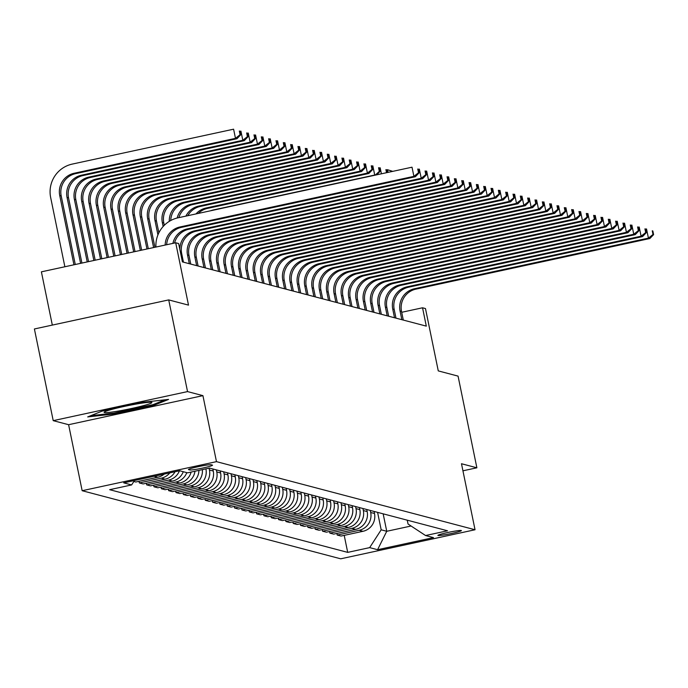 <?xml version="1.0" encoding="UTF-8"?>
<svg xmlns="http://www.w3.org/2000/svg" width="688" height="688" viewBox="0 0 688 688"><rect width="100%" height="100%" fill="white"/><g stroke="black" fill="none" stroke-linecap="round" stroke-linejoin="round"><path stroke-width="1.03" d="M461.27 530.482A12.014 0.869 168.4 0 0 448.628 532.314A12.014 0.869 168.4 0 0 437.886 535.41A12.014 0.869 168.4 0 0 438.041 535.505A12.014 0.869 168.4 0 0 450.683 533.664A12.014 0.869 168.4 0 0 461.416 530.577A12.014 0.869 168.4 0 0 461.27 530.482M82.156 490.707L340.715 558.811L475.038 529.751L216.479 461.648L82.156 490.707L68.611 424.702L202.926 395.643L187.54 391.592L53.217 420.652L68.611 424.702M53.217 420.652L34.4 328.967L168.715 299.908L188.503 305.119L175.707 242.778L41.392 271.837L52.322 325.089M462.938 470.807L476.879 467.797L458.062 376.112L438.273 370.901L425.476 308.559L422.544 307.785L401.715 312.292M187.54 391.592L168.715 299.908M175.707 242.778L178.639 243.552L182.406 261.887L426.302 326.129L422.544 307.785M188.581 469.629L189.871 469.973A11.636 0.843 168.4 0 0 202.117 468.184A11.636 0.843 168.4 0 0 212.523 465.191A11.636 0.843 168.4 0 0 212.377 465.097L211.087 464.761A11.636 0.843 168.4 0 0 198.832 466.541A11.636 0.843 168.4 0 0 188.435 469.534A11.636 0.843 168.4 0 0 188.581 469.629L188.529 469.388M134.478 480.516L131.623 484.928L109.667 489.684L347.698 552.378L344.206 535.359M131.623 484.928L123.711 482.847L179.62 470.755L187.532 472.837L209.496 468.089L447.535 530.783L425.571 535.531L433.483 537.612L377.583 549.712L369.662 547.622L347.698 552.378M202.926 395.643L216.479 461.648M476.879 467.797L461.485 463.738L475.038 529.751M425.571 535.531L408.036 524.007L407.253 520.171M383.164 513.824L386.742 531.282L411.097 526.01M205.884 468.863L205.936 469.087A15.016 14.818 104.8 0 1 194.42 486.898L172.464 491.653L168.646 490.647L168.319 489.03M209.075 468.175L209.453 470.016A15.016 14.818 104.8 0 1 197.938 487.826L175.982 492.582L175.646 490.965M212.841 468.967L213.263 471.022A15.016 14.818 104.8 0 1 201.756 488.833L179.792 493.58L175.982 492.582M216.359 469.895L216.78 471.951A15.016 14.818 104.8 0 1 205.273 489.761L183.309 494.509L182.974 492.892M220.169 470.893L220.59 472.948A15.016 14.818 104.8 0 1 209.083 490.759L187.119 495.515L183.309 494.509M223.686 471.822L224.107 473.877A15.016 14.818 104.8 0 1 212.601 491.688L190.636 496.444L190.301 494.827M227.496 472.828L227.917 474.883A15.016 14.818 104.8 0 1 216.41 492.694L194.446 497.441L190.636 496.444M231.013 473.757L231.435 475.812A15.016 14.818 104.8 0 1 219.928 493.623L197.963 498.37L197.637 496.753M234.823 474.754L235.244 476.81A15.016 14.818 104.8 0 1 223.738 494.62L201.773 499.376L197.963 498.37M238.34 475.683L238.77 477.739A15.016 14.818 104.8 0 1 227.255 495.549L205.291 500.296L204.964 498.688M242.159 476.689L242.58 478.745A15.016 14.818 104.8 0 1 231.065 496.555L209.1 501.303L205.291 500.296M245.676 477.61L246.098 479.665A15.016 14.818 104.8 0 1 234.582 497.476L212.618 502.231L212.291 500.615M249.486 478.616L249.907 480.671A15.016 14.818 104.8 0 1 238.392 498.482L216.436 503.238L212.618 502.231M253.003 479.545L253.425 481.6A15.016 14.818 104.8 0 1 241.918 499.411L219.954 504.158L219.618 502.541M256.813 480.551L257.235 482.606A15.016 14.818 104.8 0 1 245.728 500.417L223.763 505.164L219.954 504.158M260.331 481.471L260.752 483.526A15.016 14.818 104.8 0 1 249.245 501.337L227.281 506.093L226.945 504.476M264.14 482.477L264.562 484.533A15.016 14.818 104.8 0 1 253.055 502.343L231.091 507.099L227.281 506.093M267.658 483.406L268.079 485.461A15.016 14.818 104.8 0 1 256.572 503.272L234.608 508.019L234.273 506.402M271.468 484.412L271.889 486.468A15.016 14.818 104.8 0 1 260.382 504.27L238.418 509.025L234.608 508.019M274.985 485.332L275.406 487.388A15.016 14.818 104.8 0 1 263.9 505.198L241.935 509.954L241.608 508.337M278.795 486.339L279.225 488.394A15.016 14.818 104.8 0 1 267.709 506.205L245.745 510.952L241.935 509.954M282.321 487.267L282.742 489.323A15.016 14.818 104.8 0 1 271.227 507.133L249.262 511.881L248.936 510.264M286.131 488.265L286.552 490.32A15.016 14.818 104.8 0 1 275.037 508.131L253.081 512.887L249.262 511.881M289.648 489.194L290.069 491.249A15.016 14.818 104.8 0 1 278.554 509.06L256.598 513.816L256.263 512.199M293.458 490.2L293.879 492.255A15.016 14.818 104.8 0 1 282.372 510.066L260.408 514.813L256.598 513.816M296.975 491.129L297.397 493.184A15.016 14.818 104.8 0 1 285.89 510.995L263.925 515.742L263.59 514.125M300.785 492.126L301.206 494.182A15.016 14.818 104.8 0 1 289.7 511.992L267.735 516.748L263.925 515.742M304.302 493.055L304.724 495.111A15.016 14.818 104.8 0 1 293.217 512.921L271.253 517.677L270.917 516.06M308.112 494.061L308.534 496.117A15.016 14.818 104.8 0 1 297.027 513.927L275.062 518.675L271.253 517.677M311.63 494.99L312.051 497.037A15.016 14.818 104.8 0 1 300.544 514.848L278.58 519.603L278.253 517.987M315.439 495.988L315.861 498.043A15.016 14.818 104.8 0 1 304.354 515.854L282.39 520.61L278.58 519.603M318.957 496.917L319.378 498.972A15.016 14.818 104.8 0 1 307.871 516.783L285.907 521.53L285.58 519.922M322.775 497.923L323.197 499.978A15.016 14.818 104.8 0 1 311.681 517.789L289.717 522.536L285.907 521.53M326.293 498.843L326.714 500.898A15.016 14.818 104.8 0 1 315.199 518.709L293.234 523.465L292.907 521.848M330.102 499.849L330.524 501.905A15.016 14.818 104.8 0 1 319.008 519.715L297.053 524.471L293.234 523.465M333.62 500.778L334.041 502.833A15.016 14.818 104.8 0 1 322.526 520.644L300.57 525.391L300.235 523.774M337.43 501.784L337.851 503.84A15.016 14.818 104.8 0 1 326.344 521.65L304.38 526.397L300.57 525.391M340.947 502.704L341.368 504.76A15.016 14.818 104.8 0 1 329.862 522.57L307.897 527.326L307.562 525.709M344.757 503.711L345.178 505.766A15.016 14.818 104.8 0 1 333.671 523.577L311.707 528.324L307.897 527.326M348.274 504.639L348.696 506.695A15.016 14.818 104.8 0 1 337.189 524.505L315.224 529.253L314.889 527.636M352.084 505.637L352.505 507.692A15.016 14.818 104.8 0 1 340.999 525.503L319.034 530.259L315.224 529.253M355.601 506.566L356.023 508.621A15.016 14.818 104.8 0 1 344.516 526.432L322.552 531.188L322.225 529.571M359.411 507.572L359.841 509.627A15.016 14.818 104.8 0 1 348.326 527.438L326.361 532.185L322.552 531.188M362.937 508.501L363.359 510.556A15.016 14.818 104.8 0 1 351.843 528.367L329.879 533.114L329.552 531.497M366.747 509.498L367.168 511.554A15.016 14.818 104.8 0 1 355.653 529.364L333.697 534.12L329.879 533.114M370.264 510.427L370.686 512.483A15.016 14.818 104.8 0 1 359.17 530.293L337.215 535.049L336.879 533.432M374.074 511.433L374.496 513.489A15.016 14.818 104.8 0 1 362.989 531.299L341.024 536.047L337.215 535.049M377.592 512.362L381.178 529.812L386.742 531.282L377.583 549.712M198.909 470.377A15.016 14.818 104.8 0 1 187.093 484.971L165.129 489.718L161.319 488.721L160.992 487.104M191.101 472.063A15.016 14.818 104.8 0 1 179.766 483.045L157.801 487.792L153.992 486.786L153.656 485.169M183.275 471.719A15.016 14.818 104.8 0 1 172.439 481.11L150.474 485.866L146.664 484.859L146.329 483.243M175.044 471.744A15.016 14.818 104.8 0 1 165.111 479.183L143.147 483.931L139.337 482.924L139.002 481.316M164.217 474.084A15.016 14.818 104.8 0 1 157.776 477.248L135.82 482.004L133.85 481.488M169.807 472.871A15.016 14.818 104.8 0 1 161.302 478.177L139.337 482.924M179.43 470.79A15.016 14.818 104.8 0 1 168.629 480.104L146.664 484.859M186.792 472.639A15.016 14.818 104.8 0 1 175.956 482.039L153.992 486.786M194.971 471.228A15.016 14.818 104.8 0 1 183.283 483.965L161.319 488.721M202.358 469.629A15.016 14.818 104.8 0 1 190.61 485.9L168.646 490.647M369.662 547.622L381.178 529.812M87.694 416.919L113.58 414.03L154.035 405.275L168.594 399.41L142.717 402.299L102.263 411.054L87.694 416.919M153.837 404.329L154.035 405.275M113.4 413.17L113.58 414.03M165.163 245.057A18.765 18.524 104.8 0 1 179.929 226.98L413.901 176.36L412.017 167.193L178.046 217.812A28.148 27.778 -75.2 0 0 155.935 247.061M166.651 244.739A18.765 18.524 104.8 0 1 181.4 227.367L415.363 176.747L413.901 176.36L418.493 172.705L419.078 172.86L418.33 169.188L417.745 169.033L418.493 172.705M417.745 169.033L418.33 169.188M415.363 176.747L419.078 172.86M75.276 264.51L61.198 195.917A18.765 18.524 104.8 0 1 75.585 173.651L236.947 138.744L235.485 138.357L233.602 129.189L72.24 164.097A28.148 27.778 -75.2 0 0 50.654 197.49L64.87 266.755M73.951 264.794L59.736 195.53A18.765 18.524 104.8 0 1 74.115 173.264L235.485 138.357L240.078 134.702L240.662 134.857L239.914 131.193L239.321 131.038L240.078 134.702M239.321 131.038L239.914 131.193M236.947 138.744L240.662 134.857M172.912 243.389A18.765 18.524 104.8 0 1 187.256 228.906L421.228 178.287L419.345 169.119L418.356 169.334M174.546 243.027A18.765 18.524 104.8 0 1 188.727 229.293L422.69 178.674L421.228 178.287L425.82 174.632L426.405 174.786L425.657 171.123L425.072 170.968L425.82 174.632M425.072 170.968L425.657 171.123M422.69 178.674L426.405 174.786M183.447 262.162L181.666 253.485A18.765 18.524 104.8 0 1 196.054 231.22L430.026 180.609L428.555 180.222L426.672 171.054L425.683 171.269M179.817 249.271A18.765 18.524 104.8 0 1 194.584 230.841L428.555 180.222L433.148 176.567L433.741 176.721L432.984 173.049L432.399 172.894L433.148 176.567M432.399 172.894L432.984 173.049M430.026 180.609L433.741 176.721M190.774 264.089L188.994 255.42A18.765 18.524 104.8 0 1 203.381 233.155L437.353 182.535L435.882 182.148L434.008 172.98L433.01 173.195M189.312 263.702L187.532 255.033A18.765 18.524 104.8 0 1 201.919 232.768L435.882 182.148L440.483 178.493L441.068 178.648L440.311 174.984L439.727 174.829L440.483 178.493M439.727 174.829L440.311 174.984M437.353 182.535L441.068 178.648M80.591 263.358L67.063 197.465A18.765 18.524 104.8 0 1 81.451 175.199L242.812 140.292L240.929 131.116L239.94 131.331M81.915 263.074L68.525 197.843A18.765 18.524 104.8 0 1 82.913 175.586L244.274 140.67L242.812 140.292L247.405 136.628L247.99 136.783L247.241 133.119L246.657 132.965L247.405 136.628M246.657 132.965L247.241 133.119M244.274 140.67L247.99 136.783M87.221 261.922L74.39 199.391A18.765 18.524 104.8 0 1 88.778 177.126L250.14 142.218L248.256 133.051L247.267 133.266M88.554 261.638L75.852 199.778A18.765 18.524 104.8 0 1 90.24 177.513L251.61 142.605L250.14 142.218L254.732 138.563L255.325 138.718L254.569 135.046L253.984 134.891L254.732 138.563M253.984 134.891L254.569 135.046M251.61 142.605L255.325 138.718M93.86 260.485L81.717 201.317A18.765 18.524 104.8 0 1 96.105 179.061L257.467 144.145L255.583 134.977L254.594 135.192M95.193 260.202L83.188 201.704A18.765 18.524 104.8 0 1 97.567 179.448L258.937 144.532L257.467 144.145L262.068 140.49L262.653 140.644L261.896 136.981L261.311 136.826L262.068 140.49M261.311 136.826L261.896 136.981M258.937 144.532L262.653 140.644M198.101 266.024L196.321 257.346A18.765 18.524 104.8 0 1 210.709 235.081L444.68 184.47L443.218 184.083L441.335 174.915L440.346 175.13M196.639 265.637L194.859 256.959A18.765 18.524 104.8 0 1 209.247 234.694L443.218 184.083L447.811 180.428L448.395 180.583L447.639 176.911L447.054 176.756L447.811 180.428M447.054 176.756L447.639 176.911M444.68 184.47L448.395 180.583M100.5 259.049L89.044 203.252A18.765 18.524 104.8 0 1 103.432 180.987L264.794 146.08L262.919 136.912L261.93 137.127M101.824 258.765L90.515 203.639A18.765 18.524 104.8 0 1 104.903 181.374L266.265 146.467L264.794 146.08L269.395 142.425L269.98 142.579L269.223 138.907L268.638 138.752L269.395 142.425M268.638 138.752L269.223 138.907M266.265 146.467L269.98 142.579M143.095 405.748A24.398 1.772 168.4 0 0 151.661 402.342A24.398 1.772 168.4 0 0 136.706 403.976A24.398 1.772 168.4 0 0 112.901 409.111A24.398 1.772 168.4 0 0 104.241 412.078A24.398 1.772 168.4 0 0 116.556 411.355A24.398 1.772 168.4 0 0 143.095 405.748M165.068 399.805L153.071 404.639L113.881 413.118L90.721 415.698M205.437 267.95L203.657 259.281A18.765 18.524 104.8 0 1 218.036 237.016L452.007 186.396L450.545 186.009L448.662 176.842L447.673 177.057M203.966 267.563L202.186 258.894A18.765 18.524 104.8 0 1 216.574 236.629L450.545 186.009L455.138 182.354L455.723 182.509L454.974 178.846L454.381 178.691L455.138 182.354M454.381 178.691L454.974 178.846M452.007 186.396L455.723 182.509M212.764 269.885L210.984 261.208A18.765 18.524 104.8 0 1 225.372 238.942L459.335 188.331L457.873 187.944L455.989 178.777L455 178.983M211.293 269.498L209.513 260.821A18.765 18.524 104.8 0 1 223.901 238.555L457.873 187.944L462.465 184.289L463.05 184.444L462.302 180.772L461.717 180.617L462.465 184.289M461.717 180.617L462.302 180.772M459.335 188.331L463.05 184.444M220.091 271.812L218.311 263.134A18.765 18.524 104.8 0 1 232.699 240.877L466.67 190.258L465.2 189.871L463.316 180.703L462.327 180.918M218.621 271.425L216.84 262.756A18.765 18.524 104.8 0 1 231.228 240.49L465.2 189.871L469.792 186.216L470.377 186.371L469.629 182.707L469.044 182.552L469.792 186.216M469.044 182.552L469.629 182.707M466.67 190.258L470.377 186.371M227.418 273.747L225.638 265.069A18.765 18.524 104.8 0 1 240.026 242.804L473.998 192.184L472.527 191.806L470.644 182.63L469.655 182.845M225.956 273.36L224.176 264.682A18.765 18.524 104.8 0 1 238.564 242.417L472.527 191.806L477.119 188.142L477.713 188.297L476.956 184.633L476.371 184.479L477.119 188.142M476.371 184.479L476.956 184.633M473.998 192.184L477.713 188.297M234.746 275.673L232.965 266.996A18.765 18.524 104.8 0 1 247.353 244.739L481.325 194.119L479.854 193.732L477.979 184.565L476.99 184.78M233.284 275.286L231.503 266.609A18.765 18.524 104.8 0 1 245.891 244.352L479.854 193.732L484.455 190.077L485.04 190.232L484.283 186.56L483.698 186.414L484.455 190.077M483.698 186.414L484.283 186.56M481.325 194.119L485.04 190.232M107.139 257.613L96.372 205.179A18.765 18.524 104.8 0 1 110.759 182.922L272.13 148.006L270.246 138.838L269.257 139.053M108.463 257.329L97.842 205.566A18.765 18.524 104.8 0 1 112.23 183.309L273.592 148.393L272.13 148.006L276.722 144.351L277.307 144.506L276.559 140.842L275.965 140.687L276.722 144.351M275.965 140.687L276.559 140.842M273.592 148.393L277.307 144.506M113.778 256.177L103.707 207.114A18.765 18.524 104.8 0 1 118.095 184.848L279.457 149.941L277.574 140.773L276.585 140.988M115.102 255.893L105.169 207.501A18.765 18.524 104.8 0 1 119.557 185.235L280.919 150.328L279.457 149.941L284.049 146.286L284.634 146.441L283.886 142.769L283.301 142.614L284.049 146.286M283.301 142.614L283.886 142.769M280.919 150.328L284.634 146.441M120.417 254.741L111.035 209.04A18.765 18.524 104.8 0 1 125.422 186.783L286.784 151.867L284.901 142.7L283.912 142.915M121.742 254.457L112.497 209.427A18.765 18.524 104.8 0 1 126.884 187.162L288.246 152.254L286.784 151.867L291.377 148.212L291.961 148.367L291.213 144.704L290.628 144.549L291.377 148.212M290.628 144.549L291.213 144.704M288.246 152.254L291.961 148.367M127.048 253.304L118.362 210.975A18.765 18.524 104.8 0 1 132.75 188.71L294.111 153.802L292.228 144.635L291.239 144.85M128.381 253.021L119.824 211.362A18.765 18.524 104.8 0 1 134.212 189.097L295.582 154.189L294.111 153.802L298.704 150.147L299.297 150.302L298.54 146.63L297.956 146.475L298.704 150.147M297.956 146.475L298.54 146.63M295.582 154.189L299.297 150.302M133.687 251.868L125.689 212.902A18.765 18.524 104.8 0 1 140.077 190.636L301.439 155.729L299.564 146.561L298.575 146.776M135.02 251.584L127.16 213.289A18.765 18.524 104.8 0 1 141.547 191.023L302.909 156.116L301.439 155.729L306.04 152.074L306.624 152.229L305.868 148.565L305.283 148.41L306.04 152.074M305.283 148.41L305.868 148.565M302.909 156.116L306.624 152.229M242.073 277.599L240.293 268.931A18.765 18.524 104.8 0 1 254.68 246.665L488.652 196.046L487.19 195.659L485.307 186.491L484.318 186.706M240.611 277.221L238.831 268.544A18.765 18.524 104.8 0 1 253.218 246.278L487.19 195.659L491.782 192.004L492.367 192.158L491.61 188.495L491.026 188.34L491.782 192.004M491.026 188.34L491.61 188.495M488.652 196.046L492.367 192.158M140.326 250.432L133.016 214.837A18.765 18.524 104.8 0 1 147.404 192.571L308.774 157.664L306.891 148.496L305.902 148.703M141.651 250.148L134.487 215.215A18.765 18.524 104.8 0 1 148.875 192.958L310.236 158.042L308.774 157.664L313.367 154.009L313.952 154.155L313.195 150.491L312.61 150.337L313.367 154.009M312.61 150.337L313.195 150.491M310.236 158.042L313.952 154.155M249.409 279.534L247.628 270.857A18.765 18.524 104.8 0 1 262.016 248.6L495.979 197.981L494.517 197.594L492.634 188.426L491.645 188.641M247.938 279.147L246.158 270.47A18.765 18.524 104.8 0 1 260.546 248.213L494.517 197.594L499.11 193.939L499.694 194.093L498.946 190.421L498.353 190.266L499.11 193.939M498.353 190.266L498.946 190.421M495.979 197.981L499.694 194.093M146.965 248.996L140.352 216.763A18.765 18.524 104.8 0 1 154.731 194.498L316.102 159.59L314.218 150.423L313.229 150.638M148.29 248.712L141.814 217.15A18.765 18.524 104.8 0 1 156.202 194.885L317.564 159.977L316.102 159.59L320.694 155.935L321.279 156.09L320.531 152.418L319.937 152.272L320.694 155.935M319.937 152.272L320.531 152.418M317.564 159.977L321.279 156.09M256.736 281.461L254.956 272.792A18.765 18.524 104.8 0 1 269.343 250.527L503.306 199.907L501.844 199.52L499.961 190.352L498.972 190.567M255.265 281.074L253.485 272.405A18.765 18.524 104.8 0 1 267.873 250.14L501.844 199.52L506.437 195.865L507.022 196.02L506.273 192.356L505.689 192.201L506.437 195.865M505.689 192.201L506.273 192.356M503.306 199.907L507.022 196.02M153.605 247.56L147.679 218.689A18.765 18.524 104.8 0 1 162.067 196.433L323.429 161.517L321.545 152.349L320.556 152.564M154.929 247.276L149.141 219.076A18.765 18.524 104.8 0 1 163.529 196.82L324.891 161.904L323.429 161.517L328.021 157.862L328.606 158.016L327.858 154.353L327.273 154.198L328.021 157.862M327.273 154.198L327.858 154.353M324.891 161.904L328.606 158.016M264.063 283.396L262.283 274.718A18.765 18.524 104.8 0 1 276.671 252.453L510.642 201.842L509.172 201.455L507.288 192.287L506.299 192.502M262.601 283.009L260.821 274.331A18.765 18.524 104.8 0 1 275.2 252.075L509.172 201.455L513.764 197.8L514.357 197.955L513.601 194.283L513.016 194.128L513.764 197.8M513.016 194.128L513.601 194.283M510.642 201.842L514.357 197.955M157.93 234.892L155.006 220.624A18.765 18.524 104.8 0 1 169.394 198.359L330.756 163.452L328.873 154.284L327.884 154.499M158.885 232.776L156.468 221.011A18.765 18.524 104.8 0 1 170.856 198.746L332.227 163.839L330.756 163.452L335.348 159.797L335.942 159.951L335.185 156.279L334.6 156.124L335.348 159.797M334.6 156.124L335.185 156.279M332.227 163.839L335.942 159.951M271.39 285.322L269.61 276.653A18.765 18.524 104.8 0 1 283.998 254.388L517.969 203.768L516.499 203.381L514.624 194.214L513.626 194.429M269.928 284.935L268.148 276.266A18.765 18.524 104.8 0 1 282.536 254.001L516.499 203.381L521.1 199.726L521.685 199.881L520.928 196.218L520.343 196.063L521.1 199.726M520.343 196.063L520.928 196.218M517.969 203.768L521.685 199.881M163.142 226.498L162.334 222.551A18.765 18.524 104.8 0 1 176.721 200.294L338.083 165.378L336.2 156.21L335.211 156.425M164.286 225.303L163.804 222.938A18.765 18.524 104.8 0 1 178.183 200.681L339.554 165.765L338.083 165.378L342.684 161.723L343.269 161.878L342.512 158.214L341.927 158.059L342.684 161.723M341.927 158.059L342.512 158.214M339.554 165.765L343.269 161.878M278.717 287.257L276.937 278.58A18.765 18.524 104.8 0 1 291.325 256.314L525.297 205.703L523.835 205.316L521.951 196.149L520.962 196.364M277.255 286.87L275.475 278.193A18.765 18.524 104.8 0 1 289.863 255.927L523.835 205.316L528.427 201.661L529.012 201.816L528.255 198.144L527.67 197.989L528.427 201.661M527.67 197.989L528.255 198.144M525.297 205.703L529.012 201.816M169.291 221.347A18.765 18.524 104.8 0 1 184.049 202.22L345.41 167.313L343.536 158.145L342.547 158.36M170.753 220.504A18.765 18.524 104.8 0 1 185.519 202.607L346.881 167.7L345.41 167.313L350.011 163.658L350.596 163.813L349.839 160.141L349.255 159.986L350.011 163.658M349.255 159.986L349.839 160.141M346.881 167.7L350.596 163.813M286.053 289.184L284.273 280.506A18.765 18.524 104.8 0 1 298.652 258.249L532.624 207.63L531.162 207.243L529.278 198.075L528.289 198.29M284.583 288.797L282.802 280.128A18.765 18.524 104.8 0 1 297.19 257.862L531.162 207.243L535.754 203.588L536.339 203.743L535.591 200.079L534.997 199.924L535.754 203.588M534.997 199.924L535.591 200.079M532.624 207.63L536.339 203.743M293.38 291.119L291.6 282.441A18.765 18.524 104.8 0 1 305.988 260.176L539.951 209.556L538.489 209.178L536.606 200.01L535.617 200.217M291.91 290.732L290.13 282.054A18.765 18.524 104.8 0 1 304.517 259.789L538.489 209.178L543.081 205.523L543.666 205.669L542.918 202.005L542.333 201.851L543.081 205.523M542.333 201.851L542.918 202.005M539.951 209.556L543.666 205.669M300.708 293.045L298.927 284.368A18.765 18.524 104.8 0 1 313.315 262.111L547.278 211.491L545.816 211.104L543.933 201.937L542.944 202.152M299.237 292.658L297.457 283.981A18.765 18.524 104.8 0 1 311.845 261.724L545.816 211.104L550.409 207.449L550.993 207.604L550.245 203.932L549.66 203.786L550.409 207.449M549.66 203.786L550.245 203.932M547.278 211.491L550.993 207.604M308.035 294.971L306.255 286.303A18.765 18.524 104.8 0 1 320.642 264.037L554.614 213.418L553.143 213.031L551.26 203.863L550.271 204.078M306.573 294.593L304.793 285.916A18.765 18.524 104.8 0 1 319.18 263.65L553.143 213.031L557.736 209.376L558.329 209.53L557.572 205.867L556.988 205.712L557.736 209.376M556.988 205.712L557.572 205.867M554.614 213.418L558.329 209.53M315.362 296.906L313.582 288.229A18.765 18.524 104.8 0 1 327.97 265.972L561.941 215.353L560.471 214.966L558.596 205.798L557.607 206.013M313.9 296.519L312.12 287.842A18.765 18.524 104.8 0 1 326.508 265.585L560.471 214.966L565.072 211.311L565.656 211.465L564.9 207.793L564.315 207.638L565.072 211.311M564.315 207.638L564.9 207.793M561.941 215.353L565.656 211.465M322.689 298.833L320.909 290.164A18.765 18.524 104.8 0 1 335.297 267.899L569.268 217.279L567.806 216.892L565.923 207.724L564.934 207.939M321.227 298.446L319.447 289.777A18.765 18.524 104.8 0 1 333.835 267.512L567.806 216.892L572.399 213.237L572.984 213.392L572.227 209.728L571.642 209.573L572.399 213.237M571.642 209.573L572.227 209.728M569.268 217.279L572.984 213.392M330.025 300.768L328.245 292.09A18.765 18.524 104.8 0 1 342.633 269.825L576.596 219.214L575.134 218.827L573.25 209.659L572.261 209.874M328.554 300.381L326.774 291.703A18.765 18.524 104.8 0 1 341.162 269.447L575.134 218.827L579.726 215.172L580.311 215.327L579.563 211.655L578.969 211.5L579.726 215.172M578.969 211.5L579.563 211.655M576.596 219.214L580.311 215.327M337.352 302.694L335.572 294.025A18.765 18.524 104.8 0 1 349.96 271.76L583.923 221.14L582.461 220.753L580.577 211.586L579.588 211.801M335.882 302.307L334.101 293.638A18.765 18.524 104.8 0 1 348.489 271.373L582.461 220.753L587.053 217.098L587.638 217.253L586.89 213.59L586.305 213.435L587.053 217.098M586.305 213.435L586.89 213.59M583.923 221.14L587.638 217.253M177.169 218.01A18.765 18.524 104.8 0 1 191.376 204.155L352.746 169.239L350.863 160.072L349.874 160.287M178.846 217.64A18.765 18.524 104.8 0 1 192.846 204.534L354.208 169.626L352.746 169.239L357.339 165.584L357.923 165.739L357.175 162.076L356.582 161.921L357.339 165.584M356.582 161.921L357.175 162.076M354.208 169.626L357.923 165.739M185.906 216.109A18.765 18.524 104.8 0 1 198.712 206.082L360.073 171.174L358.19 162.007L357.201 162.222M187.79 215.705A18.765 18.524 104.8 0 1 200.174 206.469L361.535 171.561L360.073 171.174L364.666 167.519L365.251 167.674L364.502 164.002L363.918 163.847L364.666 167.519M363.918 163.847L364.502 164.002M361.535 171.561L365.251 167.674M195.994 213.925A18.765 18.524 104.8 0 1 206.039 208.008L367.401 173.101L365.517 163.933L364.528 164.148M198.29 213.426A18.765 18.524 104.8 0 1 207.501 208.395L368.863 173.488L367.401 173.101L371.993 169.446L372.578 169.601L371.83 165.937L371.245 165.782L371.993 169.446M371.245 165.782L371.83 165.937M368.863 173.488L372.578 169.601M210.631 210.76A18.765 18.524 104.8 0 1 213.366 209.943L374.728 175.036L372.844 165.868L371.855 166.075M375.201 175.156L379.32 171.381L379.914 171.527L379.157 167.863L378.572 167.709L379.32 171.381M378.572 167.709L379.157 167.863M376.766 174.821L379.914 171.527M387.06 172.593L386.484 169.798L385.899 169.644L386.527 172.705M381.41 173.815L380.18 167.795L379.191 168.01M385.899 169.644L386.484 169.798M388.049 172.378L387.507 169.721L386.518 169.936M392.65 171.381L387.507 169.721L392.736 171.364M344.679 304.629L342.899 295.952A18.765 18.524 104.8 0 1 357.287 273.686L591.259 223.075L589.788 222.688L587.905 213.521L586.916 213.736M343.217 304.242L341.437 295.565A18.765 18.524 104.8 0 1 355.816 273.299L589.788 222.688L594.38 219.033L594.974 219.188L594.217 215.516L593.632 215.361L594.38 219.033M593.632 215.361L594.217 215.516M591.259 223.075L594.974 219.188M352.007 306.556L350.226 297.878A18.765 18.524 104.8 0 1 364.614 275.621L598.586 225.002L597.115 224.615L595.232 215.447L594.243 215.662M350.545 306.169L348.764 297.5A18.765 18.524 104.8 0 1 363.152 275.234L597.115 224.615L601.716 220.96L602.301 221.115L601.544 217.451L600.959 217.296L601.716 220.96M600.959 217.296L601.544 217.451M598.586 225.002L602.301 221.115M359.334 308.491L357.554 299.813A18.765 18.524 104.8 0 1 371.941 277.548L605.913 226.928L604.451 226.55L602.568 217.382L601.579 217.589M357.872 308.104L356.092 299.426A18.765 18.524 104.8 0 1 370.479 277.161L604.451 226.55L609.043 222.895L609.628 223.041L608.871 219.377L608.287 219.223L609.043 222.895M608.287 219.223L608.871 219.377M605.913 226.928L609.628 223.041M366.67 310.417L364.881 301.74A18.765 18.524 104.8 0 1 379.269 279.483L613.24 228.863L611.778 228.476L609.895 219.309L608.906 219.524M365.199 310.03L363.419 301.353A18.765 18.524 104.8 0 1 377.807 279.096L611.778 228.476L616.371 224.821L616.955 224.976L616.207 221.312L615.614 221.158L616.371 224.821M615.614 221.158L616.207 221.312M613.24 228.863L616.955 224.976M373.997 312.343L372.217 303.675A18.765 18.524 104.8 0 1 386.604 281.409L620.567 230.79L619.105 230.411L617.222 221.235L616.233 221.45M372.526 311.965L370.746 303.288A18.765 18.524 104.8 0 1 385.134 281.022L619.105 230.411L623.698 226.748L624.283 226.902L623.534 223.239L622.95 223.084L623.698 226.748M622.95 223.084L623.534 223.239M620.567 230.79L624.283 226.902M381.324 314.278L379.544 305.601A18.765 18.524 104.8 0 1 393.932 283.344L627.895 232.725L626.433 232.338L624.549 223.17L623.56 223.385M379.853 313.891L378.073 305.214A18.765 18.524 104.8 0 1 392.461 282.957L626.433 232.338L631.025 228.683L631.61 228.837L630.862 225.165L630.277 225.01L631.025 228.683M630.277 225.01L630.862 225.165M627.895 232.725L631.61 228.837M388.651 316.205L386.871 307.536A18.765 18.524 104.8 0 1 401.259 285.271L635.23 234.651L633.76 234.264L631.876 225.096L630.887 225.311M387.189 315.818L385.409 307.149A18.765 18.524 104.8 0 1 399.797 284.884L633.76 234.264L638.352 230.609L638.946 230.764L638.189 227.1L637.604 226.945L638.352 230.609M637.604 226.945L638.189 227.1M635.23 234.651L638.946 230.764M395.978 318.14L394.198 309.462A18.765 18.524 104.8 0 1 408.586 287.197L642.558 236.586L641.087 236.199L639.212 227.031L638.223 227.246M394.516 317.753L392.736 309.075A18.765 18.524 104.8 0 1 407.124 286.819L641.087 236.199L645.688 232.544L646.273 232.699L645.516 229.027L644.931 228.872L645.688 232.544M644.931 228.872L645.516 229.027M642.558 236.586L646.273 232.699M403.306 320.066L401.525 311.397A18.765 18.524 104.8 0 1 415.913 289.132L649.885 238.512L648.423 238.125L646.539 228.958L645.55 229.173M401.844 319.679L400.063 311.01A18.765 18.524 104.8 0 1 414.451 288.745L648.423 238.125L653.015 234.47L653.6 234.625L652.843 230.962L652.258 230.807L653.015 234.47M652.258 230.807L652.843 230.962M649.885 238.512L653.6 234.625M205.936 469.087L205.445 468.958M213.263 471.022L209.453 470.016M220.59 472.948L216.78 471.951M227.917 474.883L224.107 473.877M235.244 476.81L231.435 475.812M242.58 478.745L238.77 477.739M249.907 480.671L246.098 479.665M257.235 482.606L253.425 481.6M264.562 484.533L260.752 483.526M271.889 486.468L268.079 485.461M279.225 488.394L275.406 487.388M286.552 490.32L282.742 489.323M293.879 492.255L290.069 491.249M301.206 494.182L297.397 493.184M308.534 496.117L304.724 495.111M315.861 498.043L312.051 497.037M323.197 499.978L319.378 498.972M330.524 501.905L326.714 500.898M337.851 503.84L334.041 502.833M345.178 505.766L341.368 504.76M352.505 507.692L348.696 506.695M359.841 509.627L356.023 508.621M367.168 511.554L363.359 510.556M374.496 513.489L370.686 512.483M157.776 477.248L154.086 476.277M165.111 479.183L161.302 478.177M172.439 481.11L168.629 480.104M179.766 483.045L175.956 482.039M187.093 484.971L183.283 483.965M194.42 486.898L190.61 485.9M201.756 488.833L197.938 487.826M209.083 490.759L205.273 489.761M216.41 492.694L212.601 491.688M223.738 494.62L219.928 493.623M231.065 496.555L227.255 495.549M238.392 498.482L234.582 497.476M245.728 500.417L241.918 499.411M253.055 502.343L249.245 501.337M260.382 504.27L256.572 503.272M267.709 506.205L263.9 505.198M275.037 508.131L271.227 507.133M282.372 510.066L278.554 509.06M289.7 511.992L285.89 510.995M297.027 513.927L293.217 512.921M304.354 515.854L300.544 514.848M311.681 517.789L307.871 516.783M319.008 519.715L315.199 518.709M326.344 521.65L322.526 520.644M333.671 523.577L329.862 522.57M340.999 525.503L337.189 524.505M348.326 527.438L344.516 526.432M355.653 529.364L351.843 528.367M362.989 531.299L359.17 530.293M189.647 468.889L189.871 469.973M179.929 226.98L181.4 227.367M59.736 195.53L61.198 195.917M74.115 173.264L75.585 173.651M187.256 228.906L188.727 229.293M180.626 253.21L181.666 253.485M194.584 230.841L196.054 231.22M187.532 255.033L188.994 255.42M201.919 232.768L203.381 233.155M67.063 197.465L68.525 197.843M81.451 175.199L82.913 175.586M74.39 199.391L75.852 199.778M88.778 177.126L90.24 177.513M81.717 201.317L83.188 201.704M96.105 179.061L97.567 179.448M194.859 256.959L196.321 257.346M209.247 234.694L210.709 235.081M89.044 203.252L90.515 203.639M103.432 180.987L104.903 181.374M202.186 258.894L203.657 259.281M216.574 236.629L218.036 237.016M209.513 260.821L210.984 261.208M223.901 238.555L225.372 238.942M216.84 262.756L218.311 263.134M231.228 240.49L232.699 240.877M224.176 264.682L225.638 265.069M238.564 242.417L240.026 242.804M231.503 266.609L232.965 266.996M245.891 244.352L247.353 244.739M96.372 205.179L97.842 205.566M110.759 182.922L112.23 183.309M103.707 207.114L105.169 207.501M118.095 184.848L119.557 185.235M111.035 209.04L112.497 209.427M125.422 186.783L126.884 187.162M118.362 210.975L119.824 211.362M132.75 188.71L134.212 189.097M125.689 212.902L127.16 213.289M140.077 190.636L141.547 191.023M238.831 268.544L240.293 268.931M253.218 246.278L254.68 246.665M133.016 214.837L134.487 215.215M147.404 192.571L148.875 192.958M246.158 270.47L247.628 270.857M260.546 248.213L262.016 248.6M140.352 216.763L141.814 217.15M154.731 194.498L156.202 194.885M253.485 272.405L254.956 272.792M267.873 250.14L269.343 250.527M147.679 218.689L149.141 219.076M162.067 196.433L163.529 196.82M260.821 274.331L262.283 274.718M275.2 252.075L276.671 252.453M155.006 220.624L156.468 221.011M169.394 198.359L170.856 198.746M268.148 276.266L269.61 276.653M282.536 254.001L283.998 254.388M162.334 222.551L163.804 222.938M176.721 200.294L178.183 200.681M275.475 278.193L276.937 278.58M289.863 255.927L291.325 256.314M184.049 202.22L185.519 202.607M282.802 280.128L284.273 280.506M297.19 257.862L298.652 258.249M290.13 282.054L291.6 282.441M304.517 259.789L305.988 260.176M297.457 283.981L298.927 284.368M311.845 261.724L313.315 262.111M304.793 285.916L306.255 286.303M319.18 263.65L320.642 264.037M312.12 287.842L313.582 288.229M326.508 265.585L327.97 265.972M319.447 289.777L320.909 290.164M333.835 267.512L335.297 267.899M326.774 291.703L328.245 292.09M341.162 269.447L342.633 269.825M334.101 293.638L335.572 294.025M348.489 271.373L349.96 271.76M191.376 204.155L192.846 204.534M198.712 206.082L200.174 206.469M206.039 208.008L207.501 208.395M213.366 209.943L213.839 210.064M341.437 295.565L342.899 295.952M355.816 273.299L357.287 273.686M348.764 297.5L350.226 297.878M363.152 275.234L364.614 275.621M356.092 299.426L357.554 299.813M370.479 277.161L371.941 277.548M363.419 301.353L364.881 301.74M377.807 279.096L379.269 279.483M370.746 303.288L372.217 303.675M385.134 281.022L386.604 281.409M378.073 305.214L379.544 305.601M392.461 282.957L393.932 283.344M385.409 307.149L386.871 307.536M399.797 284.884L401.259 285.271M392.736 309.075L394.198 309.462M407.124 286.819L408.586 287.197M400.063 311.01L401.525 311.397M414.451 288.745L415.913 289.132"/></g></svg>
